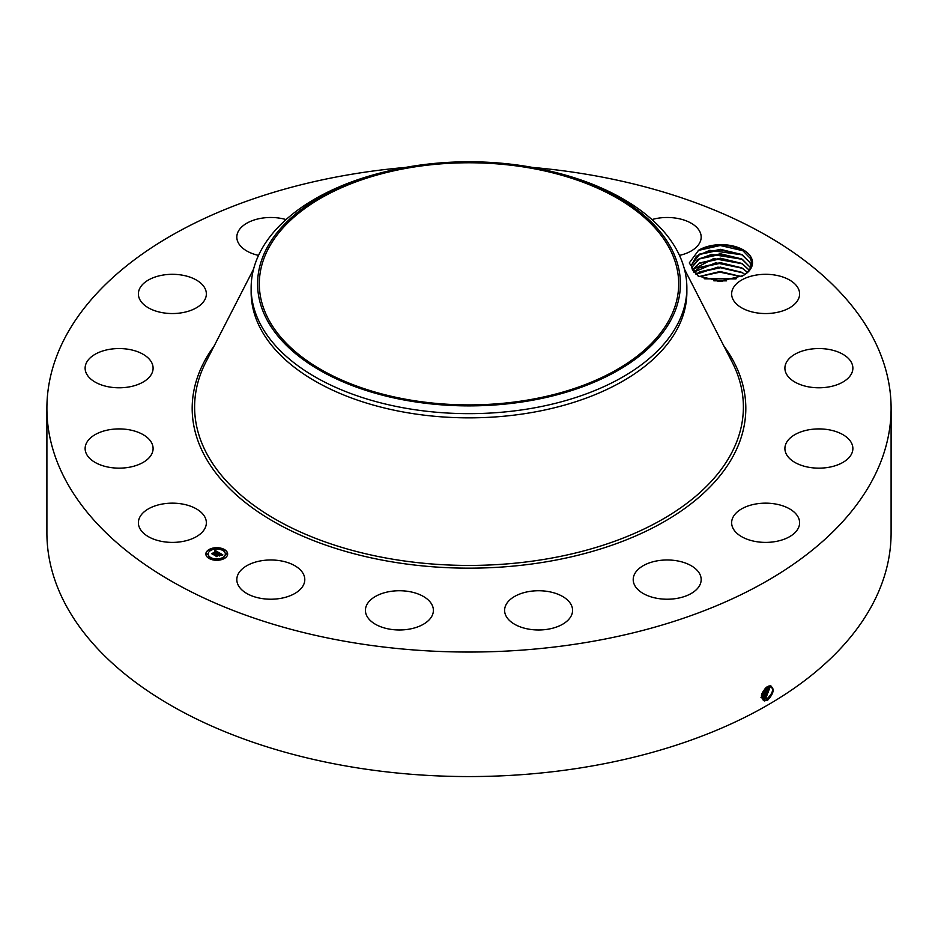 <?xml version="1.0" encoding="UTF-8"?>
<svg xmlns="http://www.w3.org/2000/svg" width="938" height="938" viewBox="0 0 938 938"><rect width="100%" height="100%" fill="white"/><g stroke="black" fill="none" stroke-linecap="round" stroke-linejoin="round"><path stroke-width="1.41" d="M532.608 167.433A422.1 243.692 180 0 1 891.1 408.347L891.1 532.866A422.1 243.692 180 0 1 587.833 766.709A422.1 243.692 180 0 1 46.9 532.866L46.9 408.347A422.1 243.692 180 0 1 350.167 174.515A422.1 243.692 180 0 1 405.392 167.433M891.1 408.347A422.1 243.692 180 0 1 587.833 642.19A422.1 243.692 180 0 1 46.9 408.347M770.11 685.76C774.729 688.304 774.014 693.018 767.952 699.912L764.493 700.885C759.886 697.309 760.882 692.561 767.472 686.616L768.304 686.206M700.264 249.332L698.669 250.188L689.254 262.968L698.153 276.053L720.548 281.189L743.201 275.549A29.957 17.294 180 0 0 744.233 274.881C750.904 270.062 752.956 264.598 750.412 258.489L742.931 250.786C729.33 243.786 715.108 243.305 700.264 249.332A31.259 18.045 180 0 1 751.256 257.633A31.259 18.045 180 0 1 744.42 274.834M204.988 517.26A33.991 19.616 180 0 1 206.36 522.783A33.991 19.616 180 0 1 177.212 542.199A33.991 19.616 180 0 1 139.774 528.305A33.991 19.616 180 0 1 138.39 522.783A33.991 19.616 180 0 1 167.55 503.354A33.991 19.616 180 0 1 204.988 517.26M85.323 446.429A33.991 19.616 180 0 1 120.932 428.936A33.991 19.616 180 0 1 153.093 448.528A33.991 19.616 180 0 1 152.906 450.639A33.991 19.616 180 0 1 117.285 468.121A33.991 19.616 180 0 1 85.124 448.528A33.991 19.616 180 0 1 85.323 446.429M89.286 358.762A33.991 19.616 180 0 1 127.521 349.159A33.991 19.616 180 0 1 153.093 368.165A33.991 19.616 180 0 1 148.943 377.58A33.991 19.616 180 0 1 110.707 387.183A33.991 19.616 180 0 1 85.124 368.165A33.991 19.616 180 0 1 89.286 358.762M151.065 278.645A33.991 19.616 180 0 1 187.049 276.229A33.991 19.616 180 0 1 206.36 293.922A33.991 19.616 180 0 1 193.697 309.2A33.991 19.616 180 0 1 157.713 311.627A33.991 19.616 180 0 1 138.39 293.922A33.991 19.616 180 0 1 151.065 278.645M258.536 255.394A33.991 19.616 180 0 1 236.822 237.103A33.991 19.616 180 0 1 261.233 218.273A33.991 19.616 180 0 1 286.067 219.574M651.933 219.574A33.991 19.616 180 0 1 693.663 224.792A33.991 19.616 180 0 1 701.178 237.103A33.991 19.616 180 0 1 679.464 255.394M798.226 288.4A33.991 19.616 180 0 1 799.61 293.922A33.991 19.616 180 0 1 770.45 313.351A33.991 19.616 180 0 1 733.012 299.445A33.991 19.616 180 0 1 731.64 293.922A33.991 19.616 180 0 1 760.788 274.506A33.991 19.616 180 0 1 798.226 288.4M852.677 370.276A33.991 19.616 180 0 1 817.068 387.757A33.991 19.616 180 0 1 784.907 368.165A33.991 19.616 180 0 1 785.094 366.066A33.991 19.616 180 0 1 820.715 348.573A33.991 19.616 180 0 1 852.877 368.165A33.991 19.616 180 0 1 852.677 370.276M848.714 457.943A33.991 19.616 180 0 1 810.479 467.546A33.991 19.616 180 0 1 784.907 448.528A33.991 19.616 180 0 1 789.057 439.125A33.991 19.616 180 0 1 827.293 429.522A33.991 19.616 180 0 1 852.877 448.528A33.991 19.616 180 0 1 848.714 457.943M786.935 538.06A33.991 19.616 180 0 1 750.951 540.476A33.991 19.616 180 0 1 731.64 522.783A33.991 19.616 180 0 1 744.303 507.493A33.991 19.616 180 0 1 780.287 505.078A33.991 19.616 180 0 1 799.61 522.783A33.991 19.616 180 0 1 786.935 538.06M676.767 598.432A33.991 19.616 180 0 1 633.209 579.602A33.991 19.616 180 0 1 657.632 560.772A33.991 19.616 180 0 1 701.178 579.602A33.991 19.616 180 0 1 676.767 598.432M534.953 629.867A33.991 19.616 180 0 1 504.609 610.357A33.991 19.616 180 0 1 542.234 590.846A33.991 19.616 180 0 1 572.579 610.357A33.991 19.616 180 0 1 534.953 629.867M383.114 627.581A33.991 19.616 180 0 1 365.421 610.357A33.991 19.616 180 0 1 415.698 593.133A33.991 19.616 180 0 1 433.391 610.357A33.991 19.616 180 0 1 383.114 627.581M244.337 591.913A33.991 19.616 180 0 1 236.822 579.602A33.991 19.616 180 0 1 259.498 561.1A33.991 19.616 180 0 1 297.276 567.291A33.991 19.616 180 0 1 304.791 579.602A33.991 19.616 180 0 1 282.103 598.104A33.991 19.616 180 0 1 244.337 591.913M224.452 558.438A10.893 6.285 180 0 1 212.574 559.798A10.893 6.285 180 0 1 205.856 553.995A10.893 6.285 180 0 1 209.045 549.539A10.893 6.285 180 0 1 220.911 548.179A10.893 6.285 180 0 1 227.641 553.995A10.893 6.285 180 0 1 224.452 558.438M761.457 697.075L762.875 699.138L766.921 698.88C773.147 693.076 774.178 688.726 770.028 685.842L771.13 686.124M528.035 399.998A209.69 121.061 180 0 1 259.31 283.839A209.69 121.061 180 0 1 409.965 167.668A209.69 121.061 180 0 1 678.69 283.839A209.69 121.061 180 0 1 528.035 399.998M742.099 250.294L742.931 250.786M227.641 554.124A10.893 6.285 0 0 0 220.805 548.425A10.893 6.285 0 0 0 209.045 549.809A10.893 6.285 0 0 0 205.856 554.124M762.864 699.127L766.944 698.892C773.123 693.065 774.143 688.715 769.992 685.83M671.854 318.193A211.402 122.057 180 0 1 409.484 400.948A211.402 122.057 180 0 1 266.146 249.473A211.402 122.057 180 0 1 386.902 171.361A211.402 122.057 180 0 1 551.098 171.361A211.402 122.057 180 0 1 671.854 318.193M742.122 276.229L743.201 275.549M698.728 276.358L692.514 270.144L691.294 265.477L696.348 256.285L709.749 250.34L742.38 254.878L750.001 262.628L741.641 254.479L720.396 249.32L699.631 254.092L691.294 265.489M551.098 171.361L553.608 171.971A217.862 125.774 180 0 1 686.862 287.884L686.862 292.081A217.862 125.774 180 0 1 530.333 412.767A217.862 125.774 180 0 1 251.138 292.081L251.138 287.884A217.862 125.774 180 0 1 259.955 252.463A217.862 125.774 180 0 1 384.392 171.971L386.902 171.361M208.166 554.124A8.583 4.96 0 0 0 208.166 554.252A8.583 4.96 0 0 0 213.465 558.837A8.583 4.96 0 0 0 222.81 557.758A8.583 4.96 0 0 0 225.331 554.252A8.583 4.96 0 0 0 225.319 554.124M223.01 550.149L224.252 550.149M223.01 558.098L224.252 558.098M225.859 554.124L227.102 554.124M209.244 558.098L210.475 558.098M216.127 559.74L217.358 559.74M209.244 550.149L210.475 550.149M216.127 548.496L217.358 548.496M206.383 554.124L207.626 554.124M765.842 698.212L770.52 685.901L765.818 698.2L762.371 698.74L765.818 698.2L766.358 699.525M686.862 287.884A217.862 125.774 180 0 1 678.045 323.293A217.862 125.774 180 0 1 530.333 408.569A217.862 125.774 180 0 1 251.138 287.884M210.675 550.489A8.583 4.96 0 0 0 208.166 553.995A8.583 4.96 0 0 0 213.465 558.567A8.583 4.96 0 0 0 222.81 557.489A8.583 4.96 0 0 0 225.331 553.995A8.583 4.96 0 0 0 220.031 549.41A8.583 4.96 0 0 0 210.675 550.489M223.162 549.75L224.288 550.02L223.162 549.75M223.162 557.7L224.288 557.969L223.162 557.7M226.011 553.725L227.148 553.995L226.011 553.725M209.397 557.7L210.522 557.969L209.397 557.7M216.279 559.341L217.405 559.611L216.279 559.341M210.323 550.289L209.197 550.02L210.323 550.289M217.217 548.636L216.08 548.367L217.217 548.636M207.474 554.264L206.348 553.995L207.474 554.264M751.104 266.216L750.001 262.663L751.104 266.204M218.976 552.67L217.546 552.963L217.077 551.872L213.418 554.393L211.882 553.502L216.092 551.614L214.579 551.356L216.35 551.474L214.427 551.239L214.99 550.348L218.976 552.67M218.941 552.916L217.522 553.127L218.941 552.916M217.604 552.423L213.547 554.792L211.836 553.795L213.454 554.628L217.03 552.048L217.639 552.47M222.857 554.862L221.298 555.12L220.207 553.654L218.636 554.557L220.231 553.877L221.286 554.886L220.219 553.983L218.929 554.733L220.536 555.003L219.129 555.824L218.355 554.721L216.643 556.211L215.001 555.249L219.363 552.834L222.857 554.862M222.705 555.132L221.251 555.296L222.705 555.062M219.211 556.058L220.629 555.132L219.211 556.058M218.355 555.05L216.772 556.656L214.837 555.425L216.678 556.492L218.366 554.956L219.046 555.448L218.366 554.956M691.576 267.717L699.631 258.536L720.396 253.764L741.641 258.923L750.001 267.107L742.38 259.322L711.649 254.421L698.142 259.404L691.576 267.693M214.99 550.348L218.683 552.716M216.092 551.614L212.75 553.549M219.375 553.115L222.458 554.897M219.386 553.35L217.956 554.17M217.428 554.475L215.986 555.319M219.433 555.026L220.067 555.284M764.74 697.544L769.828 685.842L764.716 697.532L762.055 698.2L764.74 697.544L765.256 698.845M750.412 268.045L750.001 267.107L750.423 268.034M692.408 269.945L699.631 262.98L720.396 258.208L741.641 263.379L749.192 270.121M749.204 270.109L742.38 263.777L713.595 258.571L692.396 269.921M760.999 697.532L763.649 696.864L769.031 685.959M760.976 697.52L763.614 696.852L769.008 685.959M742.38 268.221L715.671 262.804L693.839 272.149L699.631 267.424L720.396 262.652L741.641 267.822L747.387 272.266L742.38 268.221M763.051 697.497L762.547 696.195L761.445 696.641L762.547 696.195L768.093 686.299M762.512 696.172L768.07 686.299M742.38 272.665L717.945 267.107L695.996 274.365L699.631 271.879L720.396 267.107L741.641 272.266L744.878 274.424L742.38 272.665M766.944 686.909L761.527 695.445L766.979 686.897M741.454 276.581L719.915 271.516L699.138 276.569L720.255 271.551L741.43 276.593M761.926 693.733L765.514 688.023M761.937 693.674L765.478 688.058M736.365 278.703L704.133 278.645M736.307 278.727L704.18 278.668M726.504 280.849L713.912 280.814M726.657 280.837L713.759 280.79M717.687 281.13L722.717 281.142M704.755 278.856L735.72 278.914M699.209 276.616L719.974 272.184L741.325 276.64M698.716 272.419L720.419 267.74L742.556 272.806M698.716 267.963L720.419 263.285L742.556 268.362M698.716 263.519L720.419 258.841L742.556 263.918M698.716 259.076L720.419 254.397L742.556 259.463M698.716 254.632L720.419 249.954L742.556 255.019M698.2 250.458L720.22 245.498L742.79 250.704M723.855 345.97A276.816 159.812 180 0 1 546.936 561.698A276.816 159.812 180 0 1 262.288 514.645A276.816 159.812 180 0 1 214.145 345.97M767.46 700.194L766.944 698.892M684.412 269.077L732.097 362.033A274.388 158.416 180 0 1 546.256 559.025A274.388 158.416 180 0 1 274.728 518.89A274.388 158.416 180 0 1 205.903 362.033L253.588 269.077M764.341 701.003L764.247 699.572M763.262 700.323L763.169 698.892M764.153 698.177L763.649 696.864M761.949 696.828L761.445 695.515"/></g></svg>
